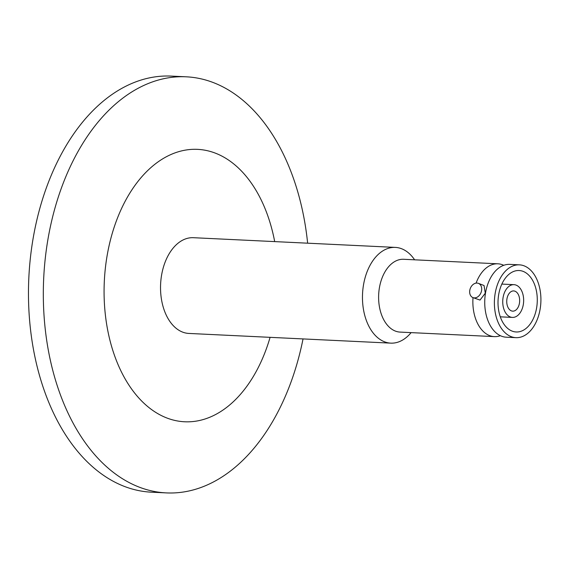 <?xml version="1.0" encoding="UTF-8"?>
<svg xmlns="http://www.w3.org/2000/svg" width="569" height="569" viewBox="0 0 569 569"><rect width="100%" height="100%" fill="white"/><g stroke="black" fill="none" stroke-linecap="round" stroke-linejoin="round"><path stroke-width="0.85" d="M500.371 335.696A36.452 23.237 -87.3 0 1 494.383 336.62A36.452 23.237 -87.3 0 1 489.632 335.61A36.452 23.237 -87.3 0 1 473.01 297.623M476.089 283.113A36.452 23.237 -87.3 0 1 497.875 263.81A36.452 23.237 -87.3 0 1 502.626 264.82A36.452 23.237 -87.3 0 1 503.757 265.303M411.11 332.623A47.924 30.548 -87.3 0 1 390.747 343.135A47.924 30.548 -87.3 0 1 363.669 283.959A47.924 30.548 -87.3 0 1 395.348 247.401A47.924 30.548 -87.3 0 1 414.609 259.813M395.348 247.401L193.417 237.7A47.924 30.548 92.7 0 0 161.738 274.265A47.924 30.548 92.7 0 0 188.823 333.434L390.747 343.135M494.383 336.62L400.128 332.097A36.452 23.237 -87.3 0 1 395.384 331.087A36.452 23.237 -87.3 0 1 379.53 287.096A36.452 23.237 -87.3 0 1 403.627 259.286L497.875 263.81M472.939 297.594L480.016 300.076L485.293 293.199L484.048 285.524L478.415 283.355A7.632 5.754 111 0 1 481.338 291.655A7.632 5.754 111 0 1 474.318 297.886A7.632 5.754 111 0 1 472.939 297.594A7.632 5.754 111 0 1 470.015 289.294A7.632 5.754 111 0 1 477.035 283.07A7.632 5.754 111 0 1 478.415 283.355M515.898 337.659L506.254 337.197A36.452 23.237 -87.3 0 1 501.509 336.179A36.452 23.237 -87.3 0 1 485.101 295.901A36.452 23.237 -87.3 0 1 509.753 264.379L519.397 264.841A36.452 23.237 -87.3 0 1 524.149 265.858A36.452 23.237 -87.3 0 1 540.55 306.136A36.452 23.237 -87.3 0 1 515.898 337.659A36.452 23.237 -87.3 0 1 511.154 336.642A36.452 23.237 -87.3 0 1 494.753 296.371A36.452 23.237 -87.3 0 1 519.397 264.841M512.164 331.122A30.762 19.609 -87.3 0 1 498.323 297.132A30.762 19.609 -87.3 0 1 519.127 270.524A30.762 19.609 -87.3 0 1 523.131 271.377A30.762 19.609 -87.3 0 1 536.972 305.368A30.762 19.609 -87.3 0 1 516.175 331.976A30.762 19.609 -87.3 0 1 512.164 331.122M516.119 285.119A16.394 10.448 -87.3 0 1 523.494 303.234A16.394 10.448 -87.3 0 1 512.413 317.41A16.394 10.448 -87.3 0 1 510.272 316.954A16.394 10.448 -87.3 0 1 502.896 298.839A16.394 10.448 -87.3 0 1 513.985 284.664A16.394 10.448 -87.3 0 1 516.119 285.119M511.396 310.866A10.128 6.451 -87.3 0 1 506.837 299.678A10.128 6.451 -87.3 0 1 513.686 290.923A10.128 6.451 -87.3 0 1 515.002 291.207A10.128 6.451 -87.3 0 1 519.561 302.395A10.128 6.451 -87.3 0 1 512.712 311.151A10.128 6.451 -87.3 0 1 511.396 310.866M274.685 241.605A136.347 86.908 92.7 0 0 215.416 153.168A136.347 86.908 92.7 0 0 107.52 253.404A136.347 86.908 92.7 0 0 166.817 417.973A136.347 86.908 92.7 0 0 270.09 337.339M303.035 338.925A208.282 132.762 -87.3 0 1 166.29 492.896A208.282 132.762 -87.3 0 1 139.163 487.114A208.282 132.762 -87.3 0 1 45.428 256.96A208.282 132.762 -87.3 0 1 186.276 76.815A208.282 132.762 -87.3 0 1 213.403 82.605A208.282 132.762 -87.3 0 1 307.637 243.183M186.276 76.815L171.425 76.104A208.282 132.762 92.7 0 0 30.577 256.242A208.282 132.762 92.7 0 0 124.312 486.395A208.282 132.762 92.7 0 0 151.446 492.185L166.29 492.896M500.293 316.826L512.413 317.41M501.865 284.08L513.985 284.664"/></g></svg>
